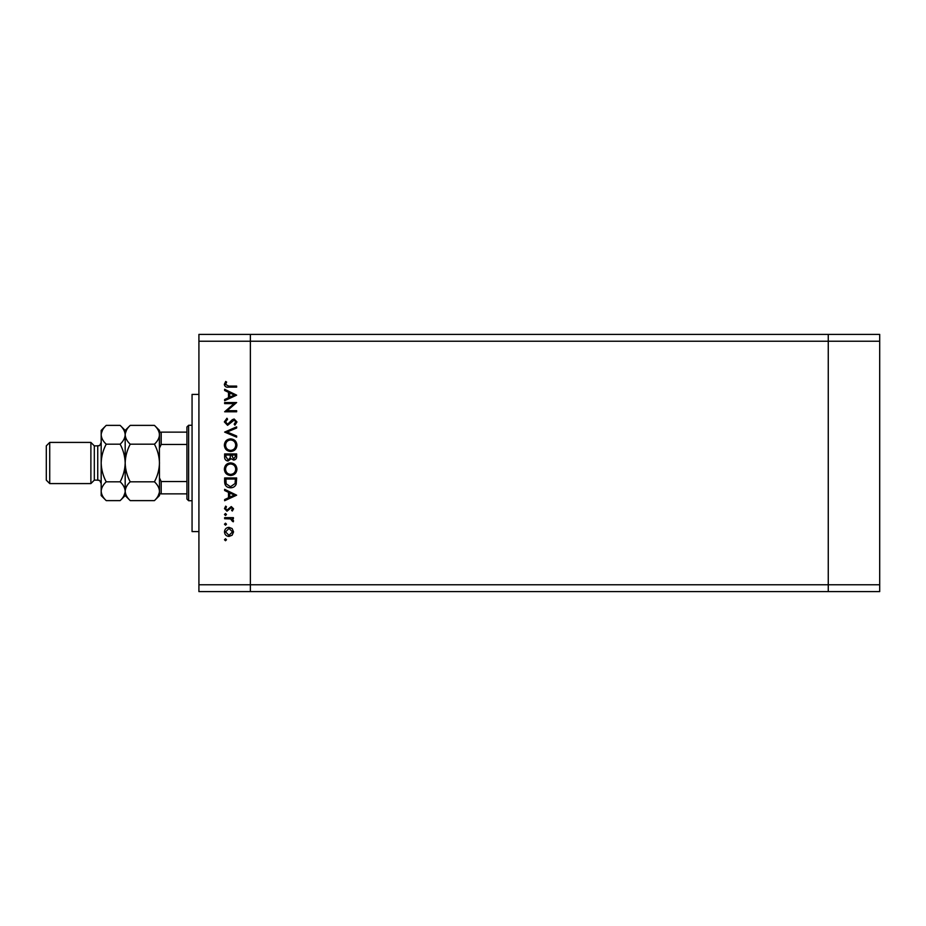 <?xml version="1.0" encoding="UTF-8"?>
<svg xmlns="http://www.w3.org/2000/svg" width="926" height="926" viewBox="0 0 926 926"><rect width="100%" height="100%" fill="white"/><g stroke="black" fill="none" stroke-linecap="round" stroke-linejoin="round"><path stroke-width="1.39" d="M879.7 341.243L879.7 591.61L250.367 591.61L250.367 341.243L879.7 341.243L879.7 334.39L828.261 334.39L828.261 591.61L828.261 334.39L198.916 334.39L198.916 584.757L250.367 584.757L250.367 334.39L250.367 341.243L198.916 341.243M879.7 584.757L250.367 584.757L250.367 591.61L198.916 591.61L198.916 584.757M198.916 531.593L192.064 531.593L192.064 394.407L198.916 394.407M234.07 403.62L224.636 403.62L224.636 402.544L236.639 402.544L227.194 410.693L236.639 410.693L236.639 411.781L224.636 411.781L234.07 403.62M227.576 425.323L224.335 421.886L226.951 418.239L227.564 419.258L225.562 421.886L227.599 424.235L232.322 419.675L234.151 419.003L236.952 421.967L234.915 425.161L234.185 424.189L235.725 421.851L234.197 420.08L227.576 425.323M224.636 432.095L236.639 426.851L236.639 428.009L227.183 432.014L236.639 436.019L236.639 437.165L224.636 432.095M224.335 445.186C224.659 441.343 226.743 439.225 230.586 438.866C234.44 439.19 236.558 441.262 236.952 445.093C236.639 448.994 234.544 451.124 230.643 451.483C226.789 451.136 224.682 449.041 224.335 445.186M224.335 469.193C224.659 465.35 226.743 463.231 230.586 462.873C234.44 463.197 236.558 465.269 236.952 469.1C236.639 473.012 234.544 475.131 230.643 475.489C226.789 475.142 224.682 473.047 224.335 469.193M224.636 489.333L236.639 495.19L224.636 500.723L224.636 499.554L228.49 497.783L228.49 492.343L224.636 490.514L224.636 489.333M224.486 539.742L225.493 538.735L226.488 539.742L225.493 540.738L224.486 539.742M229 527.345L232.113 528.549L233.572 531.894L232.125 535.228L229 536.432C226.222 536.177 224.717 534.661 224.486 531.894C224.717 529.116 226.222 527.6 229 527.345M224.486 524.197L225.493 523.19L226.488 524.197L225.493 525.192L224.486 524.197M224.636 518.734L224.636 517.657L233.41 517.657L233.41 518.734L232.125 518.734L233.572 520.875L233.271 521.813L232.333 521.222L230.597 518.919L224.636 518.734M224.486 514.497L225.493 513.502L226.488 514.497L225.493 515.504L224.486 514.497M231.269 506.568L233.572 508.791L232.322 511.036L231.569 510.307L232.484 508.791L231.303 507.656L227.02 511.187L224.486 508.617L225.678 506.117L226.488 506.823L225.562 508.559L226.974 510.11L231.269 506.568M230.493 487.794C226.627 487.574 224.682 485.525 224.636 481.67L224.636 477.955L236.639 477.955L236.211 484.182C235.111 486.613 233.213 487.817 230.493 487.794M224.636 457.189L224.636 453.937L236.639 453.937L236.639 456.286C236.778 458.509 235.783 459.782 233.665 460.095L231.118 458.706L228.051 461.021C225.828 460.743 224.694 459.47 224.636 457.189M224.636 389.302L236.639 395.159L224.636 400.692L224.636 399.523L228.49 397.752L228.49 392.311L224.636 390.483L224.636 389.302M225.562 384.417L228.664 386.073L236.639 386.073L236.639 387.149L228.537 387.149C226.129 387.485 224.729 386.547 224.335 384.348L225.713 381.454L226.639 382.091L225.562 384.417M229 535.355L232.484 531.894L229 528.422L225.562 531.894L229 535.355M229.717 497.216L234.301 495.097L229.717 492.921L229.717 497.216M235.412 479.031L225.875 479.031L226.175 483.835L230.493 486.717L235.077 483.557L235.412 479.031M230.655 474.413C233.78 474.077 235.47 472.329 235.725 469.158C235.435 465.986 233.734 464.25 230.597 463.949C227.483 464.273 225.805 466.01 225.562 469.158C225.794 472.341 227.495 474.1 230.655 474.413M235.412 456.483L235.412 455.025L231.569 455.025L233.653 459.018L235.412 456.483M230.331 455.731L230.331 455.025L225.875 455.025L225.875 456.553L228.051 459.944L230.192 457.976L230.331 455.731M230.655 450.406C233.78 450.071 235.47 448.323 235.725 445.151C235.435 441.98 233.734 440.244 230.597 439.943C227.483 440.267 225.805 442.003 225.562 445.151C225.794 448.334 227.495 450.094 230.655 450.406M229.717 397.185L234.301 395.066L229.717 392.89L229.717 397.185M188.626 500.723L186.913 499.01L186.913 426.99L188.626 425.277L188.626 500.723L192.064 500.723M186.913 493.871L160.013 493.871M186.913 444.457L161.193 444.457L159.48 448.045L159.48 432.129L161.193 432.129L159.48 432.129L159.48 430.416L154.434 425.381C157.594 428.31 159.272 431.447 159.48 434.78C159.284 438.091 157.605 441.227 154.434 444.191C157.594 450.094 159.272 456.368 159.48 463C159.272 469.644 157.594 475.906 154.434 481.809C157.594 484.738 159.272 487.875 159.48 491.22C159.284 494.519 157.605 497.656 154.434 500.619L130.219 500.619C127.07 497.69 125.392 494.553 125.184 491.22L125.288 492.516M159.48 493.871L159.48 477.955L161.193 481.543L161.193 493.871M186.913 481.543L161.193 481.543M186.913 432.129L161.193 432.129L161.193 444.457M49.726 483.58L46.3 480.143L46.3 445.857L49.726 442.42L49.726 483.58L90.887 483.58L94.313 480.143L94.313 445.857L97.739 445.857C98.932 444.827 98.943 447.814 101.177 442.42M90.887 483.58L90.887 442.42L49.726 442.42M158.068 496.047L159.376 492.516M130.219 500.619L125.184 495.584L125.184 491.22C125.369 487.909 127.059 484.773 130.219 481.809L154.434 481.809M130.219 481.809C127.059 475.906 125.38 469.632 125.184 463C125.38 456.356 127.059 450.094 130.219 444.191L154.434 444.191M130.219 444.191C127.07 441.262 125.392 438.125 125.184 434.78C125.369 431.481 127.059 428.344 130.219 425.381L154.434 425.381M126.584 429.953L125.288 433.484M154.434 500.619L159.48 495.584L159.376 433.484M101.281 492.516L101.177 491.22C101.385 494.553 103.064 497.69 106.212 500.619L101.177 495.584L101.177 434.78C101.362 431.481 103.052 428.344 106.212 425.381L120.137 425.381C123.297 428.31 124.975 431.447 125.184 434.78C124.987 438.091 123.308 441.227 120.137 444.191C123.297 450.071 124.975 456.344 125.184 463C124.975 469.632 123.297 475.906 120.137 481.809C123.297 484.738 124.975 487.875 125.184 491.22L125.184 430.416L130.219 425.381M123.771 496.047L125.079 492.516M125.184 491.22C124.987 494.519 123.308 497.656 120.137 500.619L106.212 500.619M125.184 434.78L125.079 433.484M101.177 491.22C101.362 487.909 103.052 484.773 106.212 481.809C103.052 475.929 101.374 469.656 101.177 463C101.374 456.368 103.052 450.094 106.212 444.191C103.064 441.262 101.385 438.125 101.177 434.78L101.177 430.416L106.212 425.381M102.578 429.953L101.281 433.484M106.212 444.191L120.137 444.191M106.212 481.809L120.137 481.809M94.313 480.143L97.739 480.143L97.739 445.857M188.626 425.277L192.064 425.277M125.184 495.584L120.137 500.619M125.184 430.416L120.137 425.381M97.739 480.143C98.932 481.173 98.943 478.186 101.177 483.58M94.313 445.857L90.887 442.42"/></g></svg>
